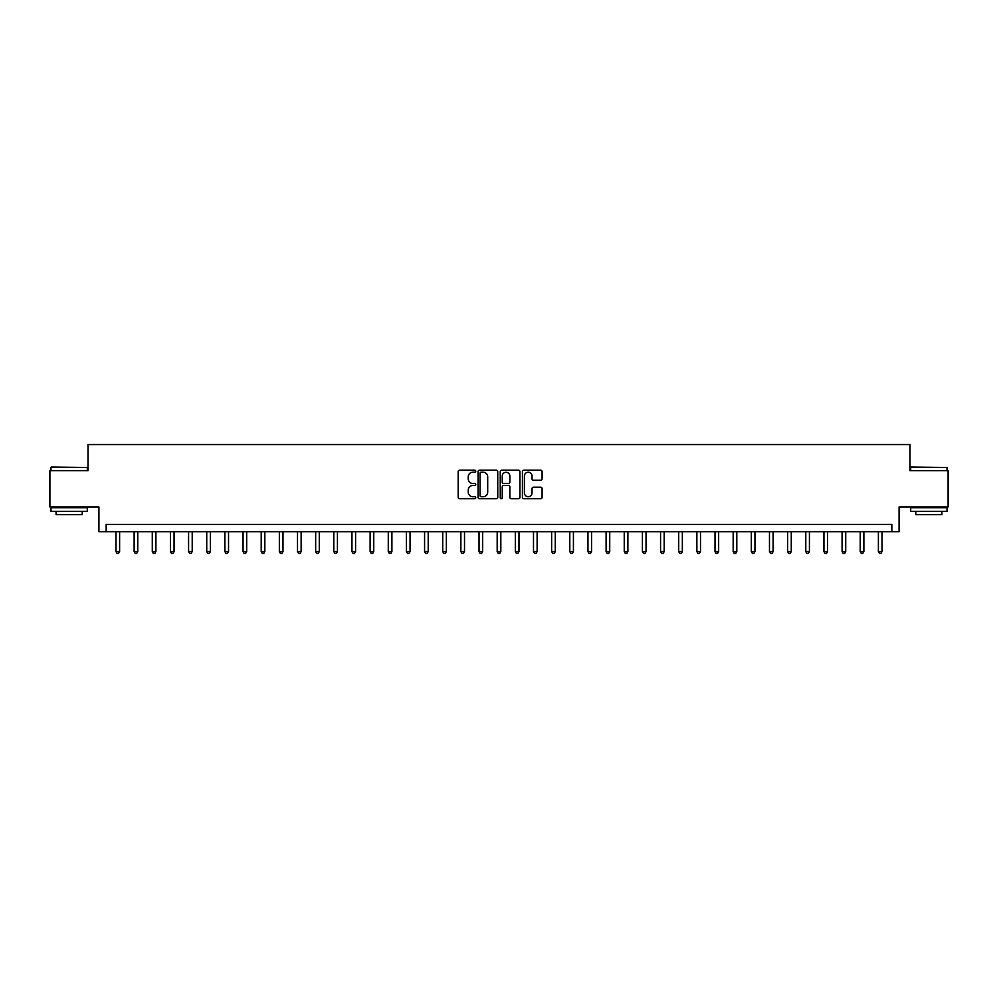 <?xml version="1.0" encoding="UTF-8"?>
<svg xmlns="http://www.w3.org/2000/svg" width="998" height="998" viewBox="0 0 998 998"><rect width="100%" height="100%" fill="white"/><g stroke="black" fill="none" stroke-linecap="round" stroke-linejoin="round"><path stroke-width="1.5" d="M475.759 471.218A0.998 0.998 0 0 0 474.761 470.22L459.616 470.22A1.422 1.422 0 0 0 458.194 471.655L458.194 497.303A1.422 1.422 0 0 0 459.616 498.738L474.761 498.738A0.998 0.998 0 0 0 475.759 497.74A0.998 0.998 0 0 0 474.761 496.742L472.803 496.742A4.566 4.566 0 0 1 468.249 492.176L468.249 490.043A4.566 4.566 0 0 1 472.803 485.477L474.761 485.477A0.998 0.998 0 0 0 475.759 484.479A0.998 0.998 0 0 0 474.761 483.481L472.803 483.481A4.566 4.566 0 0 1 468.249 478.915L468.249 476.782A4.566 4.566 0 0 1 472.803 472.216L474.761 472.216A0.998 0.998 0 0 0 475.759 471.218M540.654 480.275A1.422 1.422 0 0 0 542.089 478.853L542.089 471.655A1.422 1.422 0 0 0 540.654 470.22L523.838 470.22A1.422 1.422 0 0 0 522.416 471.655L522.416 497.303A1.422 1.422 0 0 0 523.838 498.738L540.654 498.738A1.422 1.422 0 0 0 542.089 497.303L542.089 488.608A1.422 1.422 0 0 0 540.654 487.186L533.456 487.186A1.422 1.422 0 0 0 532.034 488.608L532.034 492.925A3.817 3.817 0 0 1 528.216 496.742A3.817 3.817 0 0 1 524.412 492.925L524.412 476.034A3.817 3.817 0 0 1 528.216 472.216A3.817 3.817 0 0 1 532.034 476.034L532.034 478.853A1.422 1.422 0 0 0 533.456 480.275L540.654 480.275M891.825 531.672L899.086 531.672L899.086 506.984L948.1 506.984L948.1 470.682L909.976 470.682L909.976 444.547L88.024 444.547L88.024 470.682L49.9 470.682L49.9 506.984L98.914 506.984L98.914 531.672L891.825 531.672L891.825 524.412L106.175 524.412L106.175 531.672M497.752 471.655A1.422 1.422 0 0 0 496.33 470.22L479.502 470.22A1.422 1.422 0 0 0 478.079 471.655L478.079 497.303A1.422 1.422 0 0 0 479.502 498.738L496.33 498.738A1.422 1.422 0 0 0 497.752 497.303L497.752 471.655M501.67 470.22L518.498 470.22A1.422 1.422 0 0 1 519.921 471.655L519.921 497.303A1.422 1.422 0 0 1 518.498 498.738L511.3 498.738A1.422 1.422 0 0 1 509.866 497.303L509.866 486.899A1.422 1.422 0 0 0 508.444 485.477L503.666 485.477A1.422 1.422 0 0 0 502.244 486.899L502.244 497.74A0.998 0.998 0 0 1 501.246 498.738A0.998 0.998 0 0 1 500.248 497.74L500.248 471.655A1.422 1.422 0 0 1 501.67 470.22M481.073 472.216A0.998 0.998 0 0 0 480.075 473.214L480.075 495.744A0.998 0.998 0 0 0 481.073 496.742L483.144 496.742A4.566 4.566 0 0 0 487.698 492.176L487.698 476.782A4.566 4.566 0 0 0 483.144 472.216L481.073 472.216M509.866 476.108A3.817 3.817 0 0 0 506.061 472.291A3.817 3.817 0 0 0 502.244 476.108L502.244 482.059A1.422 1.422 0 0 0 503.666 483.481L508.444 483.481A1.422 1.422 0 0 0 509.866 482.059L509.866 476.108M115.98 531.672L115.98 551.57L119.61 551.57L119.61 531.672M119.61 551.57L118.513 553.453L117.065 553.453L115.98 551.57M134.131 531.672L134.131 551.57L137.761 551.57L137.761 531.672M137.761 551.57L136.676 553.453L135.217 553.453L134.131 551.57M152.282 531.672L152.282 551.57L155.913 551.57L155.913 531.672M155.913 551.57L154.827 553.453L153.368 553.453L152.282 551.57M170.433 531.672L170.433 551.57L174.064 551.57L174.064 531.672M174.064 551.57L172.978 553.453L171.519 553.453L170.433 551.57M188.585 531.672L188.585 551.57L192.215 551.57L192.215 531.672M192.215 551.57L191.129 553.453L189.682 553.453L188.585 551.57M51.422 467.052L87.3 467.488L51.422 467.052M69.136 511.338L50.985 511.338L50.985 507.708L87.3 507.708L87.3 511.338L69.136 511.338M82.21 511.338L82.21 514.681L56.075 514.681L56.075 511.338M911.137 467.052L947.015 467.488L911.137 467.052M928.864 511.338L910.7 511.338L910.7 507.708L947.015 507.708L947.015 511.338L928.864 511.338M941.925 511.338L941.925 514.681L915.79 514.681L915.79 511.338M206.736 531.672L206.736 551.57L210.366 551.57L210.366 531.672M210.366 551.57L209.281 553.453L207.834 553.453L206.736 551.57M224.887 531.672L224.887 551.57L228.53 551.57L228.53 531.672M228.53 551.57L227.432 553.453L225.985 553.453L224.887 551.57M243.05 531.672L243.05 551.57L246.681 551.57L246.681 531.672M246.681 551.57L245.583 553.453L244.136 553.453L243.05 551.57M261.202 531.672L261.202 551.57L264.832 551.57L264.832 531.672M264.832 551.57L263.734 553.453L262.287 553.453L261.202 551.57M279.353 531.672L279.353 551.57L282.983 551.57L282.983 531.672M282.983 551.57L281.898 553.453L280.438 553.453L279.353 551.57M297.504 531.672L297.504 551.57L301.134 551.57L301.134 531.672M301.134 551.57L300.049 553.453L298.589 553.453L297.504 551.57M315.655 531.672L315.655 551.57L319.285 551.57L319.285 531.672M319.285 551.57L318.2 553.453L316.74 553.453L315.655 551.57M333.806 531.672L333.806 551.57L337.436 551.57L337.436 531.672M337.436 551.57L336.351 553.453L334.904 553.453L333.806 551.57M351.957 531.672L351.957 551.57L355.587 551.57L355.587 531.672M355.587 551.57L354.502 553.453L353.055 553.453L351.957 551.57M370.121 531.672L370.121 551.57L373.751 551.57L373.751 531.672M373.751 551.57L372.653 553.453L371.206 553.453L370.121 551.57M388.272 531.672L388.272 551.57L391.902 551.57L391.902 531.672M391.902 551.57L390.804 553.453L389.357 553.453L388.272 551.57M406.423 531.672L406.423 551.57L410.053 551.57L410.053 531.672M410.053 551.57L408.968 553.453L407.508 553.453L406.423 551.57M424.574 531.672L424.574 551.57L428.204 551.57L428.204 531.672M428.204 551.57L427.119 553.453L425.659 553.453L424.574 551.57M442.725 531.672L442.725 551.57L446.356 551.57L446.356 531.672M446.356 551.57L445.27 553.453L443.811 553.453L442.725 551.57M460.876 531.672L460.876 551.57L464.507 551.57L464.507 531.672M464.507 551.57L463.421 553.453L461.974 553.453L460.876 551.57M479.028 531.672L479.028 551.57L482.658 551.57L482.658 531.672M482.658 551.57L481.572 553.453L480.125 553.453L479.028 551.57M497.179 531.672L497.179 551.57L500.821 551.57L500.821 531.672M500.821 551.57L499.724 553.453L498.276 553.453L497.179 551.57M515.342 531.672L515.342 551.57L518.972 551.57L518.972 531.672M518.972 551.57L517.875 553.453L516.428 553.453L515.342 551.57M533.493 531.672L533.493 551.57L537.124 551.57L537.124 531.672M537.124 551.57L536.026 553.453L534.579 553.453L533.493 551.57M551.644 531.672L551.644 551.57L555.275 551.57L555.275 531.672M555.275 551.57L554.189 553.453L552.73 553.453L551.644 551.57M569.796 531.672L569.796 551.57L573.426 551.57L573.426 531.672M573.426 551.57L572.341 553.453L570.881 553.453L569.796 551.57M587.947 531.672L587.947 551.57L591.577 551.57L591.577 531.672M591.577 551.57L590.492 553.453L589.032 553.453L587.947 551.57M606.098 531.672L606.098 551.57L609.728 551.57L609.728 531.672M609.728 551.57L608.643 553.453L607.196 553.453L606.098 551.57M624.249 531.672L624.249 551.57L627.879 551.57L627.879 531.672M627.879 551.57L626.794 553.453L625.347 553.453L624.249 551.57M642.413 531.672L642.413 551.57L646.043 551.57L646.043 531.672M646.043 551.57L644.945 553.453L643.498 553.453L642.413 551.57M660.564 531.672L660.564 551.57L664.194 551.57L664.194 531.672M664.194 551.57L663.096 553.453L661.649 553.453L660.564 551.57M678.715 531.672L678.715 551.57L682.345 551.57L682.345 531.672M682.345 551.57L681.26 553.453L679.8 553.453L678.715 551.57M696.866 531.672L696.866 551.57L700.496 551.57L700.496 531.672M700.496 551.57L699.411 553.453L697.951 553.453L696.866 551.57M715.017 531.672L715.017 551.57L718.647 551.57L718.647 531.672M718.647 551.57L717.562 553.453L716.102 553.453L715.017 551.57M733.168 531.672L733.168 551.57L736.798 551.57L736.798 531.672M736.798 551.57L735.713 553.453L734.266 553.453L733.168 551.57M751.319 531.672L751.319 551.57L754.95 551.57L754.95 531.672M754.95 551.57L753.864 553.453L752.417 553.453L751.319 551.57M769.47 531.672L769.47 551.57L773.113 551.57L773.113 531.672M773.113 551.57L772.015 553.453L770.568 553.453L769.47 551.57M787.634 531.672L787.634 551.57L791.264 551.57L791.264 531.672M791.264 551.57L790.167 553.453L788.719 553.453L787.634 551.57M805.785 531.672L805.785 551.57L809.415 551.57L809.415 531.672M809.415 551.57L808.318 553.453L806.871 553.453L805.785 551.57M823.936 531.672L823.936 551.57L827.567 551.57L827.567 531.672M827.567 551.57L826.481 553.453L825.022 553.453L823.936 551.57M842.087 531.672L842.087 551.57L845.718 551.57L845.718 531.672M845.718 551.57L844.632 553.453L843.173 553.453L842.087 551.57M860.239 531.672L860.239 551.57L863.869 551.57L863.869 531.672M863.869 551.57L862.783 553.453L861.324 553.453L860.239 551.57M878.39 531.672L878.39 551.57L882.02 551.57L882.02 531.672M882.02 551.57L880.935 553.453L879.488 553.453L878.39 551.57M50.985 470.682L50.985 467.488M59.269 507.708L59.269 506.984M79.017 507.708L79.017 506.984M87.3 470.682L87.3 467.488M910.7 470.682L910.7 467.488M918.983 507.708L918.983 506.984M938.731 507.708L938.731 506.984M947.015 470.682L947.015 467.488"/></g></svg>
